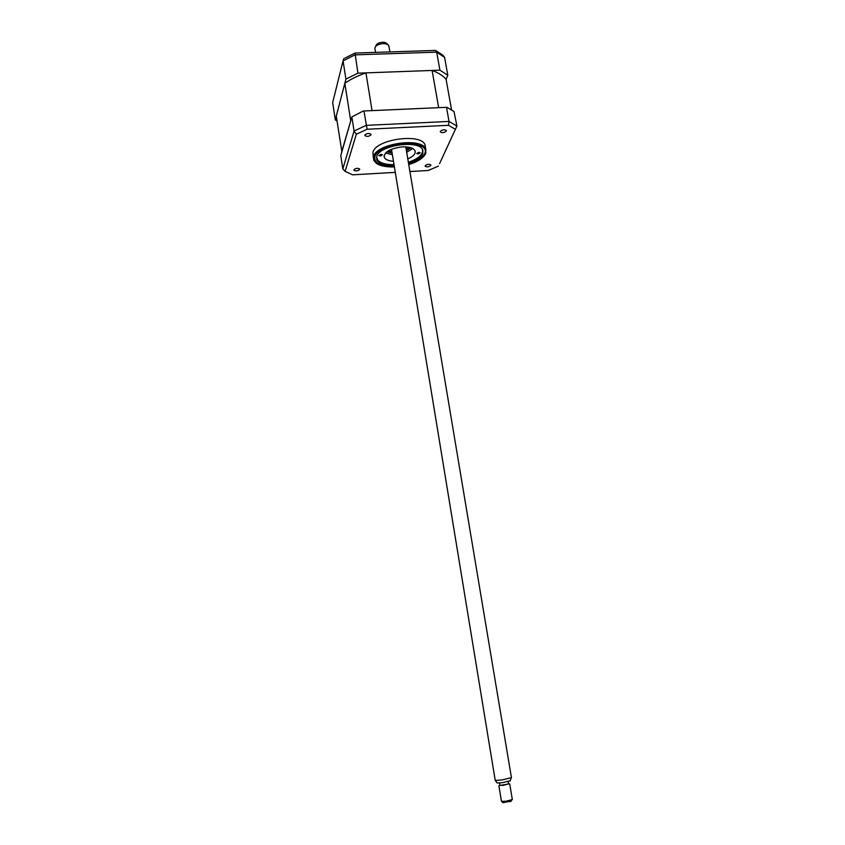<?xml version="1.0" encoding="UTF-8"?>
<svg xmlns="http://www.w3.org/2000/svg" width="845" height="845" viewBox="0 0 845 845"><rect width="100%" height="100%" fill="white"/><g stroke="black" fill="none" stroke-linecap="round" stroke-linejoin="round"><path stroke-width="1.27" d="M341.887 151.804L336.278 116.156L344.834 83.275C350.675 79.208 357.72 75.744 365.948 72.881L432.112 70.452C438.397 72.744 443.055 75.712 446.097 79.356L447.797 75.247L439.907 70.167L357.921 73.177L355.037 53.055L434.668 50.457M439.907 70.167L436.696 52.158L435.154 50.32M447.797 75.247L444.597 57.407L443.012 55.295L436.168 50.827M357.921 73.177L345.922 79.103L335.307 119.863L332.666 102.604L333.226 100.365M345.922 79.103L343.059 60.861L332.666 102.604M335.307 119.863L337.007 120.941M343.904 58.516L343.059 60.861L354.995 54.851L436.696 52.158L444.597 57.407M364.839 135.084L364.86 135.549C366.952 136.848 369.001 136.584 371.018 134.777L371.008 134.302C368.906 133.003 366.846 133.267 364.839 135.084M440.329 131.355L440.308 131.904C442.252 133.087 444.259 132.802 446.318 131.059L446.34 130.5C444.385 129.306 442.379 129.591 440.329 131.355M425.193 165.757L425.172 166.212C427.01 167.278 428.901 167.014 430.855 165.43L430.865 164.965C429.028 163.898 427.126 164.162 425.193 165.757M353.865 169.782L353.875 170.172C355.84 171.324 357.784 171.081 359.695 169.454L359.685 169.053C357.699 167.901 355.766 168.144 353.865 169.782M425.331 148.319L425.067 145.034C421.655 132.813 375.94 139.066 372.962 152.216L373.31 157.888M408.737 164.532C417.726 161.754 423.366 158.1 425.658 153.568L425.785 149.174C422.373 137.027 376.627 143.301 373.627 156.367L373.68 160.212L376.331 163.317C380.366 165.99 386.387 167.183 394.393 166.919M408.568 163.497C416.11 161.025 420.831 157.867 422.732 154.022L422.838 150.167C419.807 139.446 379.437 144.96 376.712 156.505L376.754 159.927C378.93 163.951 384.76 165.937 394.224 165.884M446.952 107.294L363.223 111.012L446.952 107.294L454.018 111.529L456.913 126.032L439.558 163.708M363.223 111.012L351.858 116.927L340.788 155.638L342.827 168.947L345.098 171.387L356.315 134.239L367.11 129.243L448.494 125.313L449.022 121.437L456.913 126.032M351.858 116.927L354.076 131.017L356.315 134.239M363.994 111.202L367.11 129.243M438.449 166.106L428.214 170.479L409.909 171.535M395.291 172.369L352.65 174.82L345.098 171.387M448.494 125.313L455.497 129.359M446.54 107.526L449.022 121.437L366.255 125.356L354.076 131.017L342.827 168.947M380.356 156.008L378.866 155.533L380.947 154.339L382.436 154.804L380.356 156.008M408.357 162.272C417.345 159.23 422.12 155.448 422.69 150.928L422.458 149.438M418.138 153.97L416.722 153.526L418.835 152.311L420.25 152.755L418.138 153.97M393.464 161.268C388.446 160.909 385.373 159.589 384.243 157.318C384.095 151.92 390.168 148.435 402.463 146.861C409.297 146.681 413.48 147.991 415.022 150.801C415.856 153.727 413.448 156.42 407.797 158.881M392.386 154.698L385.489 153.019M412.677 148.498L406.688 152.322M376.543 157.075L377.947 160.402C380.968 163.317 386.323 164.743 394.024 164.659M406.297 149.987L408.822 147.22M390.58 149.639L391.753 150.833M406.044 148.456L406.772 146.935M388.721 150.568L392.006 152.364M409.012 147.262L408.209 148.35M389.672 151.435L388.552 150.663M341.729 151.677L350.907 120.275M344.834 83.275L350.654 120.434M371.166 110.663L439.252 107.632M365.948 72.881L372.011 110.378M432.112 70.452L438.618 107.421M446.097 79.356L451.536 109.765M410.976 147.769L406.413 150.642M392.112 153.019L386.862 151.783M511.035 801.187L503.06 802.602M498.877 785.702L501.465 801.366L505.849 801.24L512.334 799.571M508.574 783.759L503.229 785.406L499.913 785.195M508.616 784.002L499.944 785.438L499.553 783.03M375.782 46.39L375.909 46.116C376.014 44.637 377.356 43.486 379.923 42.662C383.176 41.901 385.51 42.239 386.925 43.665L388.13 44.922M388.996 46.676L388.563 45.377C386.799 43.613 383.905 43.201 379.88 44.13C376.68 45.155 375.022 46.581 374.895 48.397L375.571 52.39M391.488 149.238L495.233 780.463L501.74 779.977L511.447 777.643M510.232 780.717L502.521 782.671L497.219 782.988M408.705 164.3C417.124 161.638 422.394 158.184 424.539 153.927C432.566 138.738 378.898 141.432 374.874 156.61C373.944 163.286 380.44 166.645 394.361 166.687M409.149 147.283L408.547 147.854M389.196 151.075L388.436 150.727M354.826 53.14L345.013 58.083M425.067 145.034L425.785 149.174M408.726 164.458C416.353 162.462 421.951 158.871 425.521 153.653L425.933 152.818M394.383 166.845C386.714 167.109 380.694 165.937 376.331 163.317M384.021 155.945L384.243 157.318M510.813 801.546L511.795 799.972M512.345 799.676L509.715 783.906M508.215 781.604L508.627 784.076M511.468 777.78L405.78 146.861M389.872 51.915L388.869 45.936M510.126 781.034L511.162 777.97M497.272 783.051L495.233 780.463M503.219 802.718L501.676 801.535"/></g></svg>

